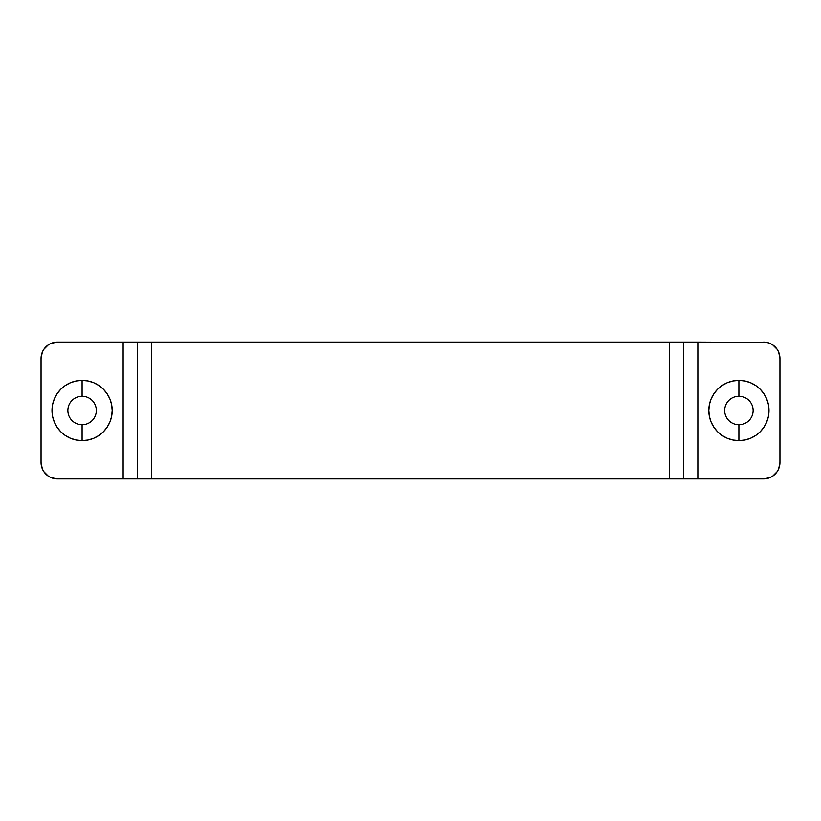 <?xml version="1.0" encoding="UTF-8"?>
<svg xmlns="http://www.w3.org/2000/svg" width="821" height="821" viewBox="0 0 821 821"><rect width="100%" height="100%" fill="white"/><g stroke="black" fill="none" stroke-linecap="round" stroke-linejoin="round"><path stroke-width="1.23" d="M84.881 424.457L82.1 424.734A14.234 14.234 0 0 1 67.866 410.5A14.234 14.234 0 0 1 82.1 396.266A14.234 14.234 0 0 0 67.866 410.5A14.234 14.234 0 0 0 82.1 424.734L82.1 440.6A30.1 30.1 0 0 1 52 410.5A30.1 30.1 0 0 1 82.1 380.4L82.1 396.266A14.234 14.234 0 0 1 96.334 410.5A14.234 14.234 0 0 1 82.1 424.734L79.319 424.457M736.119 396.543L738.9 396.266A14.234 14.234 0 0 0 724.666 410.5A14.234 14.234 0 0 0 738.9 424.734L738.9 440.6A30.1 30.1 0 0 1 708.8 410.5A30.1 30.1 0 0 1 738.9 380.4L738.9 396.266A14.234 14.234 0 0 1 753.134 410.5A14.234 14.234 0 0 1 738.9 424.734A14.234 14.234 0 0 1 724.666 410.5A14.234 14.234 0 0 1 738.9 396.266L741.681 396.543M51.189 343.332L57.47 342.08A16.42 16.42 0 0 0 41.05 358.5L41.05 462.5L41.05 358.5L42.302 352.219L43.821 349.377L48.347 344.851L51.189 343.332L48.347 344.851M48.347 476.149L51.189 477.668L48.347 476.149L43.821 471.623L42.302 468.781L41.05 462.5A16.42 16.42 0 0 0 57.47 478.92L51.189 477.668M79.319 396.543L84.881 396.543M769.811 477.668L772.653 476.149L769.811 477.668L763.53 478.92L697.85 478.92L697.85 342.08L766.732 342.398L697.85 342.08L697.85 478.92L683.626 478.92L683.626 342.08L697.85 342.08L669.413 342.08L669.413 478.92L683.626 478.92L683.626 342.08L669.413 342.08L669.413 478.92L151.587 478.92L151.587 342.08L669.413 342.08L137.374 342.08L137.374 478.92L151.587 478.92L151.587 342.08L137.374 342.08L137.374 478.92L123.15 478.92L123.15 342.08L137.374 342.08L123.15 342.08L123.15 478.92L57.47 478.92L763.53 478.92A16.42 16.42 0 0 0 779.95 462.5L779.95 358.5L779.95 462.5L778.698 468.781L777.179 471.623L772.653 476.149M772.653 344.851L769.811 343.332L772.653 344.851L777.179 349.377L778.698 352.219L779.95 358.5A16.42 16.42 0 0 0 763.53 342.08M741.681 424.457L738.9 424.734A14.234 14.234 0 0 0 753.134 410.5A14.234 14.234 0 0 0 738.9 396.266L738.9 380.4L733.03 380.975L727.375 382.689L722.172 385.47L717.616 389.216L713.87 393.772L711.089 398.975L709.375 404.63L708.8 410.5L709.375 416.37L711.089 422.025L713.87 427.228L717.616 431.784L722.172 435.53L727.375 438.311L733.03 440.025L738.9 440.6L744.77 440.025L750.425 438.311L755.628 435.53L760.184 431.784L763.93 427.228L766.711 422.025L768.425 416.37L769 410.5L768.425 404.63L766.711 398.975L763.93 393.772L760.184 389.216L755.628 385.47L750.425 382.689L744.77 380.975L738.9 380.4A30.1 30.1 0 0 1 769 410.5A30.1 30.1 0 0 1 738.9 440.6L738.9 424.734M766.732 342.398L769.811 343.332M57.47 342.08L123.15 342.08L57.47 342.08M82.1 440.6L87.97 440.025L93.625 438.311L98.828 435.53L103.384 431.784L107.13 427.228L109.911 422.025L111.625 416.37L112.2 410.5L111.625 404.63L109.911 398.975L107.13 393.772L103.384 389.216L98.828 385.47L93.625 382.689L87.97 380.975L82.1 380.4L76.23 380.975L70.575 382.689L65.372 385.47L60.816 389.216L57.07 393.772L54.289 398.975L52.575 404.63L52 410.5L52.575 416.37L54.289 422.025L57.07 427.228L60.816 431.784L65.372 435.53L70.575 438.311L76.23 440.025L82.1 440.6L82.1 424.734A14.234 14.234 0 0 0 96.334 410.5A14.234 14.234 0 0 0 82.1 396.266L82.1 380.4A30.1 30.1 0 0 1 112.2 410.5A30.1 30.1 0 0 1 82.1 440.6"/></g></svg>
